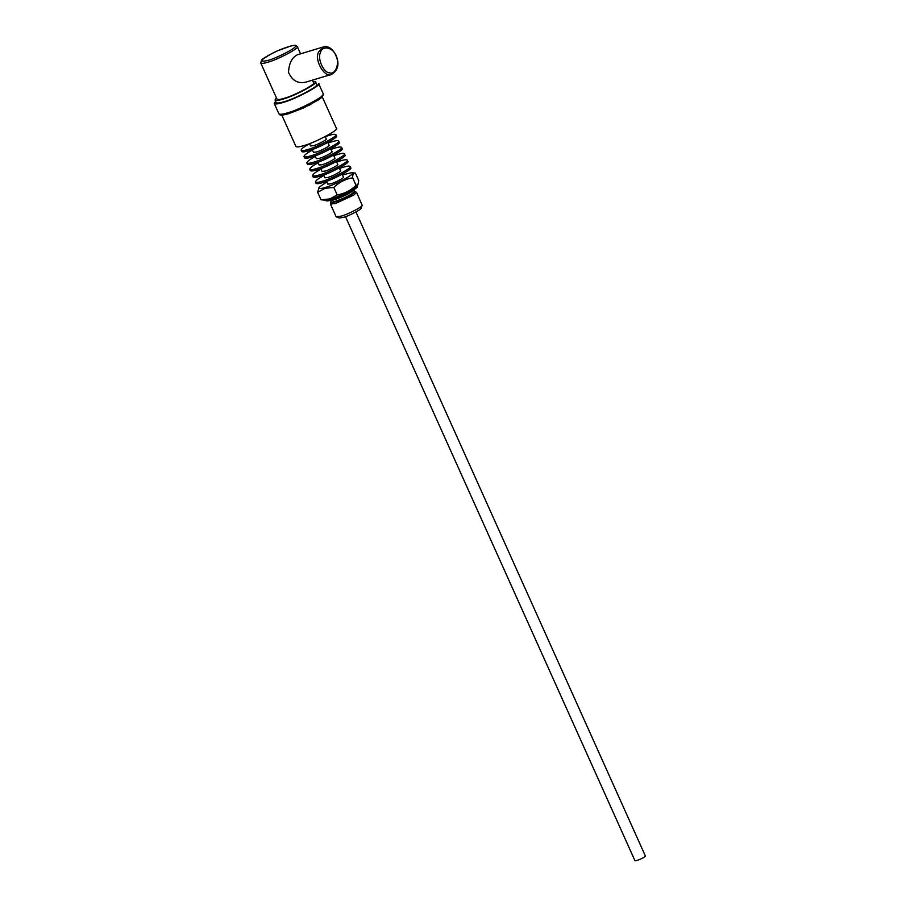 <?xml version="1.0" encoding="UTF-8"?>
<svg xmlns="http://www.w3.org/2000/svg" width="906" height="906" viewBox="0 0 906 906"><rect width="100%" height="100%" fill="white"/><g stroke="black" fill="none" stroke-linecap="round" stroke-linejoin="round"><path stroke-width="1.36" d="M260.747 62.967C261.562 63.68 263.929 63.431 267.848 62.208C277.87 59.694 301.03 47.203 297.293 46.546L295.345 45.323L291.188 45.855L277.882 50.691C265.639 56.285 261.63 59.762 261.596 60.136L260.747 62.967L276.987 99.116C277.802 99.83 280.169 99.569 284.088 98.346C294.122 95.843 317.27 83.352 313.533 82.684L312.4 80.147M323.419 46.931L297.372 54.79C291.959 57.474 289.003 63.318 288.516 72.287C292.049 80.521 297.757 83.816 305.639 82.186L331.687 74.326C338.153 70.374 339.614 64.02 336.047 55.255C332.219 48.403 328.017 45.628 323.419 46.931L318.538 52.106C314.02 60.611 325.277 78.754 331.687 74.326M276.421 97.837L275.039 99.988C275.934 100.781 278.55 100.498 282.887 99.15C293.997 96.364 319.637 82.548 315.492 81.812L312.966 81.404M275.039 99.988L276.194 102.571C277.089 103.363 279.716 103.08 284.054 101.732C295.152 98.947 320.792 85.13 316.658 84.394L315.492 81.812M275.594 101.234L274.235 103.454C275.22 104.326 278.097 104.02 282.853 102.525C295.039 99.479 323.148 84.315 318.618 83.511L323.249 93.839L322.389 96.829L319.014 99.603L303.408 108.018L288.708 113.692C278.697 116.455 279.965 114.541 278.878 113.782C279.863 114.654 282.74 114.337 287.496 112.854C299.671 109.807 327.791 94.643 323.249 93.839M281.415 114.19L295.922 146.466C296.817 147.259 299.433 146.976 303.782 145.617C314.88 142.842 340.52 129.014 336.375 128.278L321.879 96.013M309.558 143.646L310.599 145.968L313.635 145.639C317.938 144.564 327.859 139.207 326.262 138.924L325.22 136.602M309.58 143.692C304.076 146.67 301.256 148.844 301.132 150.215C301.902 150.894 304.144 150.656 307.859 149.501C317.349 147.123 339.263 135.3 335.718 134.677C335.288 133.726 331.789 134.382 325.243 136.647M301.132 150.215L301.721 151.506C302.479 152.185 304.722 151.948 308.436 150.792C317.927 148.414 339.841 136.591 336.307 135.968L335.718 134.677M312.196 149.524L313.453 152.321L316.5 152.004C320.803 150.928 330.724 145.572 329.116 145.288L327.859 142.491M312.434 150.056C306.93 153.035 304.122 155.209 303.997 156.579C304.767 157.259 306.998 157.021 310.713 155.855C320.203 153.488 342.117 141.664 338.584 141.03C338.153 140.09 334.654 140.747 328.097 143.012M303.997 156.579L304.575 157.871C305.345 158.55 307.587 158.312 311.29 157.146C320.781 154.779 342.695 142.955 339.161 142.321L338.584 141.03M315.062 155.889L316.319 158.686L319.354 158.357C323.657 157.282 333.578 151.936 331.981 151.653L330.724 148.856M315.299 156.421C309.795 159.388 306.975 161.562 306.851 162.944C307.621 163.624 309.863 163.374 313.567 162.219C323.068 159.841 344.982 148.029 341.437 147.395C341.007 146.455 337.508 147.112 330.962 149.377M306.851 162.944L307.44 164.235C308.199 164.915 310.441 164.666 314.156 163.51C323.646 161.132 345.56 149.32 342.026 148.686L341.437 147.395M317.915 162.253L319.172 165.051L322.219 164.722C326.522 163.646 336.443 158.301 334.835 158.018L333.578 155.209M318.153 162.774C312.649 165.753 309.841 167.927 309.716 169.309C310.486 169.977 312.717 169.739 316.432 168.584C325.922 166.206 347.836 154.382 344.303 153.76C343.861 152.808 340.373 153.476 333.816 155.741M309.716 169.309L310.294 170.6C311.064 171.268 313.306 171.03 317.009 169.875C326.5 167.497 348.414 155.673 344.88 155.051L344.303 153.76M320.781 168.618L322.038 171.415L325.073 171.087C329.376 170.011 339.297 164.654 337.7 164.371L336.443 161.574M321.018 169.139C315.515 172.117 312.695 174.292 312.57 175.662C313.34 176.342 315.582 176.104 319.286 174.949C328.787 172.57 350.701 160.747 347.157 160.124C346.726 159.173 343.227 159.841 336.681 162.106M312.57 175.662L313.159 176.953C313.918 177.633 316.16 177.395 319.875 176.24C329.365 173.861 351.279 162.038 347.745 161.415L347.157 160.124M323.635 174.983L324.892 177.78L327.938 177.451C332.23 176.376 342.162 171.019 340.554 170.736L339.297 167.938M323.872 175.504C318.368 178.482 315.56 180.656 315.435 182.027C316.205 182.706 318.436 182.468 322.151 181.313C331.641 178.935 353.555 167.112 350.022 166.489C349.58 165.538 346.092 166.194 339.535 168.459M315.435 182.027L316.013 183.318C316.783 183.997 319.025 183.759 322.729 182.604C332.219 180.226 354.133 168.403 350.599 167.78L350.022 166.489M326.5 181.336L327.757 184.133L330.792 183.816C335.095 182.74 345.016 177.383 343.419 177.1L342.162 174.303M326.772 181.959L319.127 187.248C318.414 188.89 320.498 188.946 325.345 187.44C336.602 184.439 358.889 171.778 351.471 172.718L342.434 174.915M319.127 187.248L317.655 192.299L325.039 188.312L333.816 187.429C339.172 182.174 345.458 178.969 352.661 177.803C352.649 174.179 353.544 172.593 355.367 173.057L351.471 172.718M357.927 184.722L357.27 185.605C356.851 187.769 337.779 197.304 330.565 199.06L324.926 200.147L321.03 199.796L329.807 198.924L337.179 194.926C344.382 193.759 350.667 190.554 356.035 185.3L357.927 184.722L358.731 180.554L355.367 173.057M317.655 192.299L321.03 199.796M333.816 187.429L337.179 194.926M352.661 177.803L356.035 185.3M325.141 199.275L325.73 200.566C326.42 201.177 328.448 200.962 331.811 199.92C340.407 197.757 360.248 187.055 357.055 186.489L356.466 185.198M356.137 186.126L355.084 186.183M331.132 201.936C328.289 205.005 346.522 198.323 352.298 194.111C354.348 192.785 355.073 191.891 354.484 191.438L356.522 192.31L353.838 195.05L335.492 203.499L330.43 204.043L331.132 201.936L330.35 200.045M330.43 204.043L336.115 216.693L341.177 216.149C347.428 214.631 363.181 206.455 362.196 205.311L356.522 192.31M336.386 216.919L339.354 218.006L343.385 217.361C348.629 216.081 361.856 209.229 361.041 208.255L362.196 205.311M345.503 216.659L634.947 860.7L636.975 860.485C641.754 858.729 644.551 857.235 645.389 856.011L355.945 211.97M268.063 60.385C275.809 58.494 295.82 48.29 295.299 46.478C298.821 43.001 281.675 48.177 271.959 53.522C259.909 60.26 258.606 62.548 268.063 60.385M335.775 55.526C333.159 47.191 321.913 45.085 320.475 52.65C317.1 58.369 323.736 73.159 329.524 72.774C335.526 75.379 340.124 62.707 335.775 55.526M288.878 113.612L309.614 105.028L322.389 96.512L322.423 95.56M353.555 189.954L351.188 192.038C346.93 195.3 330.815 201.653 330.633 200.249M354.484 191.438L351.936 193.703C346.941 197.44 329.773 203.941 331.098 201.71M297.293 46.546L300.565 53.828M278.878 113.782L274.235 103.454M354.337 191.268L353.578 189.603"/></g></svg>
